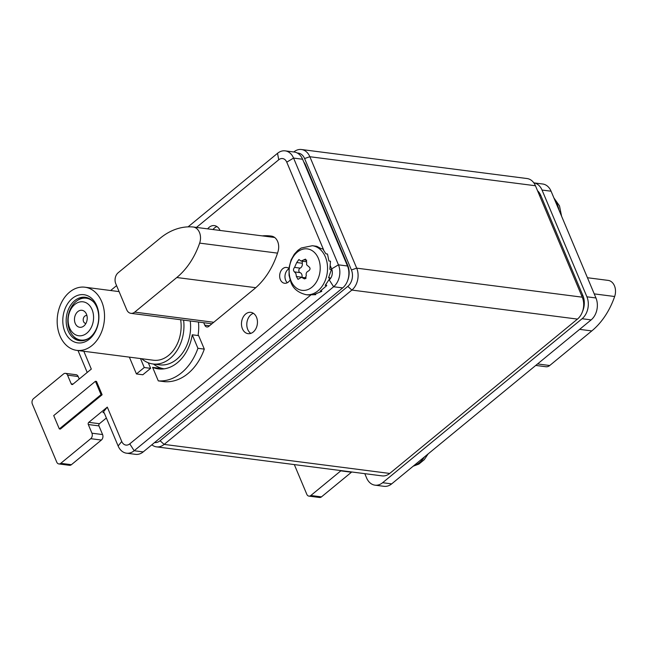 <?xml version="1.0" encoding="UTF-8"?>
<svg xmlns="http://www.w3.org/2000/svg" width="647" height="647" viewBox="0 0 647 647"><rect width="100%" height="100%" fill="white"/><g stroke="black" fill="none" stroke-linecap="round" stroke-linejoin="round"><path stroke-width="0.97" d="M154.536 442.588A11.937 8.823 -82.7 0 0 160.076 440.728L347.803 286.395A11.937 8.823 -82.7 0 0 351.418 269.953L304.583 158.531A11.937 8.823 -82.7 0 0 297.369 153.064M151.843 444.804A15.924 11.759 -82.7 0 0 156.501 446.859A15.924 11.759 -82.7 0 0 164.144 444.408L351.871 290.074A15.924 11.759 -82.7 0 0 356.691 268.149L309.848 156.728A15.924 11.759 -82.7 0 0 301.453 149.514A15.924 11.759 -82.7 0 0 293.811 151.956L293.795 151.972M301.453 149.514L527.046 178.54A15.924 11.759 97.3 0 1 535.441 185.754L582.276 297.183A15.924 11.759 97.3 0 1 577.456 319.1L389.729 473.442A15.924 11.759 97.3 0 1 382.094 475.885L156.501 446.859M582.51 311.539A15.924 11.759 -82.7 0 0 582.898 295.614L540.827 195.531A15.924 11.759 -82.7 0 0 537.536 190.744M303.767 161.993A15.924 11.759 97.3 0 1 305.659 165.268L347.73 265.351A15.924 11.759 97.3 0 1 347.633 280.596M79.233 379.013L78.19 376.522A3.979 2.944 97.3 0 0 76.087 374.718L65.452 373.351A3.979 2.944 -82.7 0 0 63.535 373.958L33.555 398.609A3.979 2.944 -82.7 0 0 32.35 404.092L56.75 462.136A3.979 2.944 -82.7 0 0 58.853 463.939A3.979 2.944 -82.7 0 0 60.761 463.333L90.742 438.682A3.979 2.944 -82.7 0 0 91.947 433.199L88.307 424.529A1.593 1.173 97.3 0 1 88.785 422.337L107.297 407.117L121.741 441.48A7.958 5.88 -82.7 0 0 129.764 443.858L310.641 295.153M60.761 463.333L71.405 464.7A3.979 2.944 97.3 0 1 69.488 465.314L58.853 463.939M71.405 464.7L101.385 440.049A3.979 2.944 97.3 0 0 102.59 434.566L98.942 425.896L88.307 424.529M106.367 418.002L99.428 423.704A1.593 1.173 -82.7 0 0 98.942 425.896M129.764 443.858L134.164 450.741L143.205 451.905A15.924 11.759 97.3 0 1 135.563 454.348L126.521 453.183A15.924 11.759 -82.7 0 0 134.164 450.741L333.626 286.75A15.924 11.759 -82.7 0 0 338.446 264.833L293.568 158.078A15.924 11.759 -82.7 0 0 285.165 150.864A15.924 11.759 -82.7 0 0 277.531 153.307L188.067 226.862M143.205 451.905L342.667 287.915A15.924 11.759 97.3 0 0 347.488 265.998L302.61 159.243A15.924 11.759 97.3 0 0 294.215 152.029L285.165 150.864M274.199 237.15A71.639 52.933 -82.7 0 0 272.848 237.247M83.827 351.272L91.308 369.081L72.796 384.302A1.593 1.173 97.3 0 1 72.035 384.544A1.593 1.173 97.3 0 1 71.194 383.825L67.547 375.155A3.979 2.944 -82.7 0 0 65.452 373.351M323.581 249.774L286.758 162.162A7.958 5.88 -82.7 0 0 278.736 159.777L196.462 227.42M118.911 291.182L118.482 291.53M329.032 280.03L329.218 279.876A7.958 5.88 -82.7 0 0 331.628 268.917L330.366 265.909M129.368 357.136L136.436 373.95L142.817 374.767L150.638 368.337L148.317 362.805M158.289 380.881L164.678 381.698A51.744 38.23 -82.7 0 0 204.306 349.113L198.629 335.615L192.248 334.79A39.799 29.406 97.3 0 1 158.24 368.879A39.799 29.406 97.3 0 1 152.619 367.375L158.289 380.881A51.744 38.23 -82.7 0 0 197.925 348.296L192.248 334.79M152.619 367.375L159 368.192A39.799 29.406 -82.7 0 0 161.459 369.049M203.732 322.707L204.775 325.182L209.491 325.789M262.205 235.88A71.639 52.933 -82.7 0 1 270.867 236.034A71.639 52.933 -82.7 0 1 271.497 236.123A11.848 8.759 -82.7 0 1 278 251.594A71.639 52.933 -82.7 0 1 254.15 289.072L208.779 326.371A3.979 2.944 97.3 0 1 206.87 326.986A3.979 2.944 97.3 0 1 204.775 325.182M288.958 268.521A7.958 5.88 -82.7 0 0 286.589 267.462A7.958 5.88 -82.7 0 0 282.771 268.691A7.958 5.88 -82.7 0 0 279.73 277.231A7.958 5.88 -82.7 0 0 284.559 283.257A7.958 5.88 -82.7 0 0 288.376 282.035A7.958 5.88 -82.7 0 0 290.082 280.014M245.682 313.997A10.748 7.942 -82.7 0 0 241.574 325.53A10.748 7.942 -82.7 0 0 248.092 333.658A10.748 7.942 -82.7 0 0 253.252 332.008A10.748 7.942 -82.7 0 0 257.352 320.475A10.748 7.942 -82.7 0 0 250.834 312.347A10.748 7.942 -82.7 0 0 245.682 313.997M220.037 230.453A10.748 7.942 -82.7 0 0 214.375 225.609A10.748 7.942 -82.7 0 0 209.216 227.259A10.748 7.942 -82.7 0 0 207.671 228.86M95.432 381.293L96.5 381.431L102.113 394.775L60.389 429.066L59.33 428.929L53.717 415.584L95.432 381.293L101.045 394.638L59.33 428.929M102.113 394.775L101.045 394.638M150.638 368.337L144.257 367.52L140.496 358.567M136.436 373.95L144.257 367.52M204.306 349.113L197.925 348.296M288.926 268.788A7.958 5.88 -82.7 0 0 288.085 269.37A7.958 5.88 -82.7 0 0 287.333 282.731M253.414 313.31A10.748 7.942 -82.7 0 0 250.996 314.677A10.748 7.942 -82.7 0 0 246.79 324.39A10.748 7.942 -82.7 0 0 250.834 333.375M216.955 226.571A10.748 7.942 -82.7 0 0 214.537 227.938A10.748 7.942 -82.7 0 0 212.992 229.548M104.086 412.649L102.954 412.503L107.297 407.117M121.741 441.48L118.126 445.969L104.24 412.94L102.954 412.503L103.52 412.236M118.126 445.969A15.924 11.759 -82.7 0 0 126.521 453.183M116.573 285.634L110.637 290.519M78.004 350.528L87.208 372.454M551.082 191.213L542.032 190.048A15.924 11.759 -82.7 0 0 533.832 182.866L542.679 183.999A15.924 11.759 97.3 0 1 551.082 191.213L595.952 297.968A15.924 11.759 97.3 0 1 591.14 319.893L391.678 483.875A15.924 11.759 97.3 0 1 384.035 486.318L374.993 485.161A15.924 11.759 -82.7 0 1 366.59 477.939L364.795 473.661M351.725 471.978A3.979 2.944 97.3 0 1 351.45 472.229L340.807 470.854A3.979 2.944 -82.7 0 0 341.082 470.612M340.807 470.854L310.827 495.505A3.979 2.944 -82.7 0 1 308.918 496.12A3.979 2.944 -82.7 0 1 306.815 494.316L294.32 464.595M542.032 190.048L586.91 296.803A15.924 11.759 -82.7 0 1 582.09 318.728L382.628 482.711A15.924 11.759 -82.7 0 1 374.993 485.161M351.45 472.229L321.47 496.88A3.979 2.944 97.3 0 1 319.553 497.486L308.918 496.12M312.355 245.723L301.187 248.019L297.766 250.454L294.304 254.231L291.077 259.973L289.072 267.486L289.055 275.315L290.915 282.286C293.156 288.619 298.202 292.751 306.055 294.676A24.675 18.229 -82.7 0 0 324.09 282.99A24.675 18.229 -82.7 0 0 325.368 256.908A24.675 18.229 -82.7 0 0 312.355 245.723L316.812 246.313L321.138 248.642L322.74 248.844L325.894 253.81L327.495 254.02L328.919 261L330.512 261.202L329.833 269.322L331.434 269.532L328.539 277.798L330.132 278L325.19 285.384L326.784 285.586L320.184 291.174L321.777 291.385L314.127 294.474L315.728 294.676L307.754 294.878M306.629 261.906L306.621 264.785L308.562 266.507C310.56 267.947 310.528 269.451 308.465 271.02C306.476 271.902 305.764 273.519 306.314 275.881L304.502 278.938L301.518 277.312L298.016 279.358L296.399 276.512L295.93 273.576L294.466 271.91C293.156 270.559 293.196 269.055 294.563 267.397L296.714 262.536L298.906 259.528L301.057 261.048L305.489 259.123L306.629 261.906M302.626 261.251A2.353 1.739 -82.7 0 0 302.295 263.256A3.898 2.879 97.3 0 1 300.151 268.117A2.353 1.739 -82.7 0 0 298.809 270.454A2.353 1.739 -82.7 0 0 300.046 272.63A3.898 2.879 97.3 0 1 301.979 277.231A2.353 1.739 -82.7 0 0 301.955 277.369M315.728 294.676L315.663 294.094M321.777 291.385L321.365 290.398M326.784 285.586L325.862 284.591M330.132 278L328.733 277.401M134.722 312.113A7.958 5.88 97.3 0 1 130.904 313.334A7.958 5.88 97.3 0 1 126.707 309.727L115.764 283.701A7.958 5.88 97.3 0 1 118.175 272.743L160.246 238.161A71.639 52.933 97.3 0 1 192.863 226.968A11.937 8.823 97.3 0 1 193.154 226.992A11.937 8.823 97.3 0 1 199.648 243.11A71.639 52.933 97.3 0 1 176.793 277.523L134.722 312.113L213.761 322.279M535.748 365.426L545.906 366.736A7.958 5.88 -82.7 0 0 549.724 365.515L591.795 330.924A71.639 52.933 -82.7 0 0 614.65 296.512A11.937 8.823 -82.7 0 0 608.156 280.394L587.444 277.733M164.168 368.83A39.006 28.816 97.3 0 1 153.509 364.059M198.047 335.534A39.006 28.816 -82.7 0 0 198.451 322.028M190.242 320.969A35.625 26.317 -82.7 0 1 176.655 359.36A35.625 26.317 97.3 0 1 159.558 364.835L152.918 363.978A35.625 26.317 97.3 0 1 141.701 358.721M152.918 363.978A35.625 26.317 97.3 0 0 170.015 358.503A35.625 26.317 -82.7 0 0 183.602 320.111M180.642 319.731A31.84 23.527 -82.7 0 1 168.681 355.332A31.84 23.527 97.3 0 1 153.404 360.225L76.783 350.367A31.84 23.527 97.3 0 1 57.47 326.274A31.84 23.527 97.3 0 1 69.633 292.096A31.84 23.527 -82.7 0 1 84.911 287.211L119.088 291.603M84.911 287.211A31.84 23.527 -82.7 0 1 104.232 311.304A31.84 23.527 -82.7 0 1 92.068 345.474A31.84 23.527 97.3 0 1 76.783 350.367M72.294 298.437A24.279 17.938 -82.7 0 0 64.943 331.862A24.279 17.938 -82.7 0 0 89.407 339.141A24.279 17.938 -82.7 0 0 96.751 305.716A24.279 17.938 -82.7 0 0 72.294 298.437M74.728 300.645A21.893 16.175 -82.7 0 0 66.374 324.139A21.893 16.175 -82.7 0 0 79.654 340.702A21.893 16.175 -82.7 0 0 90.159 337.346A21.893 16.175 -82.7 0 0 98.522 313.852A21.893 16.175 -82.7 0 0 85.242 297.28A21.893 16.175 -82.7 0 0 74.728 300.645M73.111 335.906A21.893 16.175 -82.7 0 0 80.721 340.791M86.294 297.466A21.893 16.175 -82.7 0 0 77.697 300.273M93.904 302.351A21.092 15.585 -82.7 0 0 86.205 298.21A21.092 15.585 -82.7 0 0 76.079 301.453A21.092 15.585 -82.7 0 0 68.024 324.09A21.092 15.585 -82.7 0 0 80.818 340.055A21.092 15.585 -82.7 0 0 89.318 337.993M86.876 333.132A17.113 12.649 -82.7 0 0 92.06 309.573A17.113 12.649 -82.7 0 0 74.817 304.446A17.113 12.649 -82.7 0 0 69.641 328.005A17.113 12.649 -82.7 0 0 86.876 333.132M77.826 311.603A8.573 6.333 -82.7 0 0 75.23 323.411A8.573 6.333 -82.7 0 0 83.867 325.975A8.573 6.333 -82.7 0 0 83.981 325.886A8.573 6.333 -82.7 0 0 85.671 312.719A8.573 6.333 -82.7 0 0 77.826 311.603M86.924 315.574A3.979 2.944 97.3 0 0 86.674 315.526A3.979 2.944 97.3 0 0 84.765 316.14A3.979 2.944 -82.7 0 0 83.245 320.411A3.979 2.944 -82.7 0 0 85.663 323.419A3.979 2.944 -82.7 0 0 85.914 323.435M160.076 440.728L164.144 444.408L389.729 473.442M347.803 286.395L351.871 290.074L577.456 319.1M351.418 269.953L356.691 268.149L582.276 297.183M304.583 158.531L309.848 156.728L535.441 185.754M582.898 295.614L581.548 295.436M540.827 195.531L539.477 195.354M305.117 165.203L305.659 165.268M347.188 265.286L347.73 265.351M99.428 423.704L88.785 422.337M329.218 279.876L333.626 286.75L342.667 287.915M331.628 268.917L338.446 264.833L347.488 265.998M286.758 162.162L293.568 158.078L302.61 159.243M278.736 159.777L277.531 153.307M73.087 384.067L71.194 383.825M67.547 375.155L78.19 376.522M90.742 438.682L101.385 440.049M91.947 433.199L102.59 434.566M391.678 483.875L382.628 482.711M591.14 319.893L582.09 318.728M595.952 297.968L586.91 296.803M321.47 496.88L310.827 495.505M424.424 456.952A24.675 18.229 97.3 0 1 413.562 465.88M554.851 200.19A24.675 18.229 97.3 0 1 557.374 204.719A24.675 18.229 97.3 0 1 558.976 210M318.364 258.363A20.898 15.439 -82.7 0 0 297.313 252.104A20.898 15.439 -82.7 0 0 290.988 280.871A20.898 15.439 -82.7 0 0 312.04 287.131A20.898 15.439 -82.7 0 0 318.364 258.363M303.758 259.835L306.718 260.215M296.399 276.512L301.979 277.231M294.466 271.91L300.046 272.63M294.563 267.397L300.151 268.117M296.714 262.536L302.295 263.256M303.346 278.323L305.659 278.622M176.793 277.523L255.775 287.689M199.648 243.11L277.514 253.131M614.65 296.512L594.237 293.884M591.795 330.924L579.615 329.355M549.724 365.515L537.552 363.946M428.136 453.895L424.262 459.677L418.916 464.061L413.134 466.236M553.913 197.958L559.501 205.916L561.596 216.244M306.678 261.768L301.057 261.048M306.217 277.919L301.518 277.312M306.055 294.676L308.482 294.983M130.904 313.334L211.957 323.767M193.154 226.992L274.676 237.481M84.037 340.468L80.818 340.055M89.423 298.623L86.205 298.21"/></g></svg>
